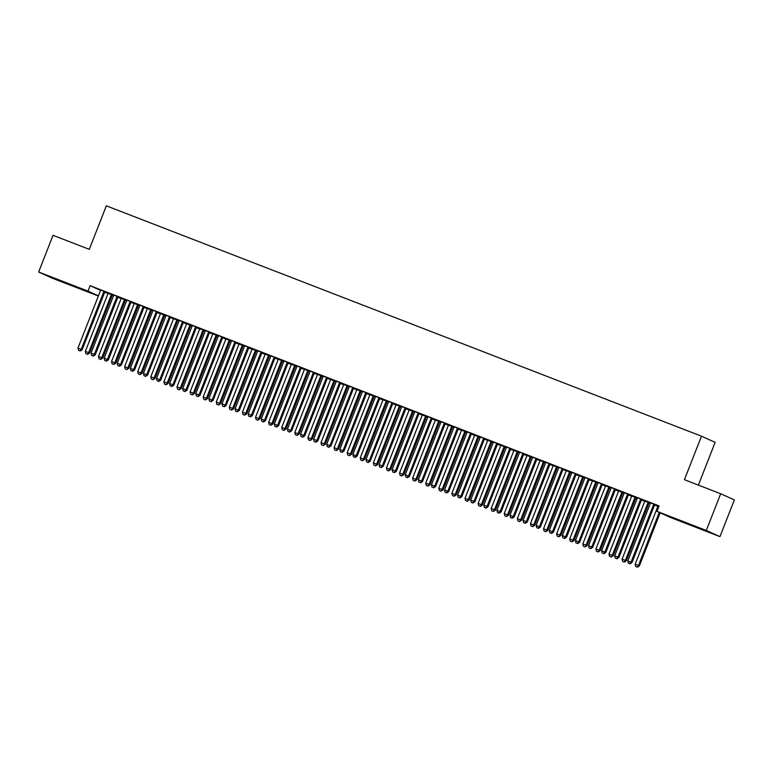 <?xml version="1.0" encoding="UTF-8"?>
<svg xmlns="http://www.w3.org/2000/svg" width="773" height="773" viewBox="0 0 773 773"><rect width="100%" height="100%" fill="white"/><g stroke="black" fill="none" stroke-linecap="round" stroke-linejoin="round"><path stroke-width="1.16" d="M60.796 280.86L74.285 286.319L60.796 280.86M692.048 525.205L705.536 530.655L692.048 525.205M104.713 292.213L107.949 293.469A1.459 1.401 114.3 0 1 107.843 294.011L85.349 351.406L88.624 352.672L111.119 295.276A1.459 1.401 114.3 0 1 111.409 294.803L111.563 294.639M112.375 295.18L113.583 295.644M117.805 297.286L121.032 298.533A1.459 1.401 114.3 0 1 120.936 299.074L98.442 356.469L101.717 357.735L124.202 300.339A1.459 1.401 114.3 0 1 124.501 299.876L124.656 299.702M125.458 300.243L126.675 300.716M130.898 302.349L134.125 303.596A1.459 1.401 114.3 0 1 134.019 304.147L111.534 361.532L114.8 362.808L137.294 305.412A1.459 1.401 114.3 0 1 137.594 304.939L137.749 304.765M138.551 305.316L139.768 305.779M143.991 307.412L147.218 308.669A1.459 1.401 114.3 0 1 147.112 309.21L124.627 366.605L127.893 367.871L150.387 310.475A1.459 1.401 114.3 0 1 150.677 310.002L150.841 309.838M151.643 310.379L152.851 310.852M157.083 312.485L160.311 313.732A1.459 1.401 114.3 0 1 160.204 314.273L137.71 371.668L140.986 372.934L163.48 315.548A1.459 1.401 114.3 0 1 163.77 315.075L163.924 314.901M164.736 315.442L165.944 315.915M170.176 317.548L173.403 318.805A1.459 1.401 114.3 0 1 173.297 319.346L150.803 376.741L154.078 378.007L176.573 320.611A1.459 1.401 114.3 0 1 176.862 320.138L177.017 319.974M177.829 320.515L179.036 320.979M183.259 322.621L186.496 323.868A1.459 1.401 114.3 0 1 186.39 324.409L163.895 381.804L167.171 383.07L189.665 325.675A1.459 1.401 114.3 0 1 189.955 325.211L190.11 325.037M190.921 325.578L192.129 326.051M196.352 327.684L199.579 328.94M204.004 330.651L205.222 331.115M209.444 332.757L212.672 334.004A1.459 1.401 114.3 0 1 212.565 334.545L190.081 391.94L193.347 393.206L215.841 335.811A1.459 1.401 114.3 0 1 216.14 335.347L216.295 335.173M217.097 335.714L218.315 336.187M222.537 337.82L225.764 339.067A1.459 1.401 114.3 0 1 225.658 339.618L203.173 397.003L206.439 398.279L228.934 340.883A1.459 1.401 114.3 0 1 229.223 340.41L229.388 340.236M230.19 340.787L231.398 341.251M235.63 342.883L238.857 344.14A1.459 1.401 114.3 0 1 238.751 344.681L216.256 402.076L219.532 403.342L242.026 345.946A1.459 1.401 114.3 0 1 242.316 345.473L242.471 345.309M243.282 345.85L244.49 346.323M248.722 347.956L251.95 349.203A1.459 1.401 114.3 0 1 251.843 349.744L229.349 407.139L232.625 408.405L255.119 351.019A1.459 1.401 114.3 0 1 255.409 350.546L255.563 350.372M256.375 350.913L257.583 351.386M261.805 353.019L265.042 354.276A1.459 1.401 114.3 0 1 264.936 354.817L242.442 412.212L245.717 413.478L268.212 356.082A1.459 1.401 114.3 0 1 268.502 355.609L268.656 355.445M269.468 355.986L270.676 356.45M274.898 358.092L278.125 359.339A1.459 1.401 114.3 0 1 278.029 359.88L255.534 417.275L258.81 418.541L281.295 361.146A1.459 1.401 114.3 0 1 281.594 360.682L281.749 360.508M282.551 361.049L283.768 361.522M287.991 363.155L291.218 364.412A1.459 1.401 114.3 0 1 291.121 364.953L268.627 422.348L271.893 423.614L294.387 366.218A1.459 1.401 114.3 0 1 294.687 365.745L294.842 365.581M295.644 366.122L296.861 366.586M301.084 368.228L304.311 369.475A1.459 1.401 114.3 0 1 304.204 370.016L281.72 427.411L284.986 428.677L307.48 371.282A1.459 1.401 114.3 0 1 307.77 370.818L307.934 370.644M308.736 371.185L309.944 371.658M314.176 373.291L317.403 374.538A1.459 1.401 114.3 0 1 317.297 375.089L294.803 432.474L298.078 433.75L320.573 376.354A1.459 1.401 114.3 0 1 320.863 375.881L321.017 375.707M321.829 376.258L323.037 376.722M327.269 378.355L330.496 379.611A1.459 1.401 114.3 0 1 330.39 380.152L307.896 437.547L311.171 438.813L333.665 381.418A1.459 1.401 114.3 0 1 333.955 380.944L334.11 380.78M334.922 381.321L336.129 381.794M340.362 383.427L343.589 384.674A1.459 1.401 114.3 0 1 343.483 385.215L320.988 442.61L324.264 443.876L346.758 386.49A1.459 1.401 114.3 0 1 347.048 386.017L347.203 385.843M348.014 386.384L349.222 386.858M353.445 388.49L356.672 389.747A1.459 1.401 114.3 0 1 356.575 390.288L334.081 447.683L337.357 448.949L359.841 391.553A1.459 1.401 114.3 0 1 360.141 391.08L360.295 390.916M361.097 391.457L362.315 391.921M366.537 393.563L369.765 394.81A1.459 1.401 114.3 0 1 369.668 395.351L347.174 452.746L350.44 454.012L372.934 396.617A1.459 1.401 114.3 0 1 373.233 396.153L373.388 395.979M374.19 396.52L375.407 396.993M379.63 398.626L382.857 399.873A1.459 1.401 114.3 0 1 382.751 400.424L360.266 457.819L363.532 459.085L386.027 401.689A1.459 1.401 114.3 0 1 386.316 401.216L386.481 401.052M387.283 401.593L388.49 402.057M392.723 403.699L395.95 404.946A1.459 1.401 114.3 0 1 395.844 405.487L373.349 462.882L376.625 464.148L399.119 406.753A1.459 1.401 114.3 0 1 399.409 406.289L399.564 406.115M400.375 406.656L401.583 407.129M405.815 408.762L409.043 410.009A1.459 1.401 114.3 0 1 408.936 410.56L386.442 467.945L389.718 469.211L412.212 411.825A1.459 1.401 114.3 0 1 412.502 411.352L412.656 411.178M413.468 411.729L414.676 412.193M418.908 413.826L422.135 415.082A1.459 1.401 114.3 0 1 422.029 415.623L399.535 473.018L402.81 474.284L425.305 416.889A1.459 1.401 114.3 0 1 425.594 416.415L425.749 416.251M426.561 416.792L427.769 417.265M431.991 418.898L435.218 420.145A1.459 1.401 114.3 0 1 435.122 420.686L412.627 478.081L415.903 479.347L438.388 421.961A1.459 1.401 114.3 0 1 438.687 421.488L438.842 421.314M439.644 421.855L440.861 422.329M445.084 423.962L448.311 425.218A1.459 1.401 114.3 0 1 448.214 425.759L425.72 483.154L428.986 484.42L451.48 427.025A1.459 1.401 114.3 0 1 451.78 426.551L451.934 426.387M452.736 426.928L453.954 427.392M458.176 429.034L461.404 430.281A1.459 1.401 114.3 0 1 461.297 430.822L438.813 488.217L442.079 489.483L464.573 432.088A1.459 1.401 114.3 0 1 464.863 431.624L465.027 431.45M465.829 431.991L467.037 432.465M471.269 434.097L474.496 435.344A1.459 1.401 114.3 0 1 474.39 435.895L451.896 493.29L455.171 494.556L477.666 437.16A1.459 1.401 114.3 0 1 477.956 436.687L478.11 436.523M478.922 437.064L480.13 437.528M484.362 439.17L487.589 440.417A1.459 1.401 114.3 0 1 487.483 440.958L464.988 498.353L468.264 499.619L490.758 442.224A1.459 1.401 114.3 0 1 491.048 441.75L491.203 441.586M492.014 442.127L493.222 442.6M497.454 444.233L500.682 445.48A1.459 1.401 114.3 0 1 500.575 446.031L478.081 503.416L481.357 504.682L503.851 447.296A1.459 1.401 114.3 0 1 504.141 446.823L504.296 446.649M505.107 447.2L506.315 447.664M510.538 449.297L513.765 450.553A1.459 1.401 114.3 0 1 513.668 451.094L491.174 508.489L494.449 509.755L516.934 452.36A1.459 1.401 114.3 0 1 517.234 451.886L517.388 451.722M518.19 452.263L519.408 452.736M523.63 454.369L526.857 455.616A1.459 1.401 114.3 0 1 526.761 456.157L504.267 513.552L507.532 514.818L530.027 457.432A1.459 1.401 114.3 0 1 530.326 456.959L530.481 456.785M531.283 457.326L532.5 457.8M536.723 459.433L539.95 460.689A1.459 1.401 114.3 0 1 539.844 461.23L517.359 518.625L520.625 519.891L543.119 462.496A1.459 1.401 114.3 0 1 543.409 462.022L543.574 461.858M544.376 462.399L545.583 462.863M549.816 464.505L553.043 465.752A1.459 1.401 114.3 0 1 552.937 466.293L530.442 523.688L533.718 524.954L556.212 467.559A1.459 1.401 114.3 0 1 556.502 467.095L556.657 466.921M557.468 467.462L558.676 467.936M562.908 469.569L566.136 470.815A1.459 1.401 114.3 0 1 566.029 471.366L543.535 528.761L546.811 530.027L569.305 472.632A1.459 1.401 114.3 0 1 569.595 472.158L569.749 471.994M570.561 472.535L571.769 472.999M576.001 474.641L579.228 475.888A1.459 1.401 114.3 0 1 579.122 476.429L556.628 533.824L559.903 535.09L582.398 477.695A1.459 1.401 114.3 0 1 582.687 477.221L582.842 477.057M583.654 477.598L584.861 478.072M589.084 479.704L592.321 480.951A1.459 1.401 114.3 0 1 592.215 481.502L569.72 538.887L572.996 540.153L595.481 482.767A1.459 1.401 114.3 0 1 595.78 482.294L595.935 482.12M596.737 482.671L597.954 483.135M602.177 484.768L605.404 486.024A1.459 1.401 114.3 0 1 605.307 486.565L582.813 543.96L586.079 545.226L608.573 487.831A1.459 1.401 114.3 0 1 608.873 487.357L609.027 487.193M609.829 487.734L611.047 488.198M615.269 489.84L618.497 491.087A1.459 1.401 114.3 0 1 618.39 491.628L595.906 549.023L599.172 550.289L621.666 492.903A1.459 1.401 114.3 0 1 621.956 492.43L622.12 492.256M622.922 492.797L624.13 493.271M628.362 494.904L631.589 496.16A1.459 1.401 114.3 0 1 631.483 496.701L608.989 554.096L612.264 555.362L634.759 497.967A1.459 1.401 114.3 0 1 635.048 497.493L635.203 497.329M636.015 497.87L637.223 498.334M641.455 499.976L644.682 501.223A1.459 1.401 114.3 0 1 644.576 501.764L622.081 559.159L625.357 560.425L647.851 503.03A1.459 1.401 114.3 0 1 648.141 502.566L648.296 502.392M649.107 502.933L650.315 503.407M654.547 505.04L657.775 506.286A1.459 1.401 114.3 0 1 657.668 506.837L635.174 564.222L638.45 565.498L659.253 512.402M98.364 296.02L52.313 278.193L38.65 272.028L88.006 291.131L98.432 295.837M698.386 485.106L715.141 442.349L701.478 436.185L106.355 205.831L89.301 249.35L53.037 235.311L38.65 272.028M701.478 436.185L684.424 479.704L720.687 493.744L734.35 499.909L719.963 536.626L670.606 517.524L656.944 511.359L706.3 530.462L719.963 536.626M126.714 300.562L125.574 300.117M121.042 298.359L126.724 300.504M118.192 296.784L113.65 295.025M152.899 310.688L151.759 310.253M147.218 308.495L152.909 310.64M144.377 306.92L139.836 305.161M179.075 320.824L177.945 320.389M173.403 318.631L179.085 320.776M170.553 317.056L166.011 315.297M205.26 330.96L204.12 330.525M199.589 328.767L205.27 330.902M196.738 327.192L192.197 325.433M231.446 341.096L230.306 340.661M225.764 338.903L231.456 341.038M222.924 337.328L218.382 335.569M257.622 351.232L256.491 350.787M251.95 349.038L257.631 351.174M249.099 347.464L244.558 345.705M283.807 361.368L282.667 360.923M278.135 359.165L283.817 361.31M275.285 357.59L270.743 355.841M309.992 371.504L308.852 371.059M304.311 369.301L310.002 371.446M301.47 367.726L296.929 365.967M336.168 381.63L335.038 381.195M330.496 379.437L336.178 381.582M327.646 377.862L323.114 376.103M362.353 391.766L361.213 391.331M356.682 389.573L362.363 391.718M353.831 387.998L349.29 386.239M388.539 401.902L387.399 401.467M382.857 399.709L388.548 401.844M380.016 398.134L375.475 396.375M414.714 412.038L412.502 411.352M409.043 409.845L414.724 411.98M406.192 408.27L401.66 406.511M440.9 422.174L439.76 421.729M435.228 419.971L440.91 422.116M432.378 418.406L427.836 416.647M467.085 432.31L465.945 431.865M461.404 430.107L467.095 432.252M458.563 428.532L454.022 426.773M493.261 442.446L492.13 442.001M487.589 440.243L493.271 442.388M484.739 438.668L480.207 436.909M519.446 452.572L518.306 452.137M513.774 450.379L519.456 452.524M510.924 448.804L506.383 447.045M545.632 462.708L544.492 462.273M539.95 460.515L545.641 462.66M537.109 458.94L532.568 457.181M571.807 472.844L570.677 472.409M566.136 470.651L571.817 472.786M563.285 469.076L558.753 467.317M597.993 482.98L596.853 482.536M592.321 480.787L598.002 482.922M589.47 479.212L584.929 477.453M624.178 493.116L623.038 492.672M618.497 490.913L624.188 493.058M615.656 489.338L611.114 487.589M650.354 503.252L649.223 502.808M644.682 501.049L650.364 503.194M641.832 499.474L637.3 497.715M656.944 511.359L659.069 505.919L90.132 285.691L100.538 290.387M654.924 504.547L650.383 502.788M657.775 506.122L658.857 506.479M628.749 494.411L624.207 492.652M637.261 498.179L636.131 497.744M631.589 495.986L637.271 498.121M602.563 484.275L598.022 482.516M611.085 488.043L609.945 487.608M605.404 485.85L611.095 487.995M576.378 474.139L571.836 472.38M584.9 477.917L583.77 477.472M579.228 475.714L584.91 477.859M550.202 464.003L545.661 462.244M558.715 467.781L557.584 467.336M553.043 465.578L558.724 467.723M524.017 453.867L519.475 452.118M532.539 457.645L531.399 457.201M526.857 455.442L532.549 457.587M497.831 443.741L493.29 441.982M506.354 447.509L505.223 447.065M500.682 445.316L506.363 447.451M471.656 433.605L467.114 431.846M480.168 437.373L479.038 436.938M474.496 435.18L480.178 437.315M445.47 423.469L440.929 421.71M453.993 427.237L452.852 426.802M448.311 425.044L454.002 427.189M418.367 412.917L414.743 411.574M427.807 417.101L426.677 416.666M422.135 414.908L427.817 417.053M393.109 403.197L388.568 401.438M401.622 406.975L400.491 406.53M395.95 404.772L401.631 406.917M366.924 393.061L362.382 391.302M375.446 396.839L374.306 396.394M369.765 394.636L375.456 396.781M340.738 382.935L336.197 381.176M349.261 386.703L348.13 386.258M343.589 384.5L349.27 386.645M314.563 372.799L310.021 371.04M323.075 376.567L321.945 376.132M317.403 374.374L323.085 376.509M288.377 362.663L283.836 360.904M296.9 366.431L295.759 365.996M291.218 364.238L296.909 366.373M262.192 352.527L257.651 350.768M270.714 356.295L269.584 355.86M265.042 354.102L270.724 356.247M236.016 342.391L231.475 340.632M244.529 346.159L243.398 345.724M238.857 343.966L244.539 346.111M209.831 332.255L205.289 330.496M218.353 336.033L217.213 335.588M212.672 333.83L218.363 335.975M183.645 322.119L179.104 320.37M192.168 325.897L191.037 325.452M186.496 323.694L192.177 325.839M157.47 311.992L152.928 310.234M165.982 315.761L164.852 315.316M160.311 313.567L165.992 315.703M131.284 301.856L126.743 300.098M139.807 305.625L138.667 305.19M134.125 303.431L139.816 305.567M105.099 291.721L100.558 289.962M113.621 295.489L112.491 295.054M107.949 293.296L113.631 295.431M720.687 493.744L706.3 530.462M90.132 285.691L88.006 291.131M654.006 504.131L653.852 504.296A1.459 1.401 -65.7 0 0 653.552 504.769L631.058 562.164L627.792 560.898L650.286 503.503A1.459 1.401 -65.7 0 0 650.383 502.962L650.383 502.73M654.963 504.498L654.77 504.711A1.459 1.401 -65.7 0 0 654.48 505.184L631.985 562.58L631.058 562.164L629.666 563.672L628.352 563.169L629.666 563.672M630.034 563.846L631.985 562.58M627.792 560.898L628.352 563.169M637.049 567.005L635.744 566.503L637.416 567.169L638.45 565.498L639.368 565.913L660.181 512.818M635.744 566.503L635.174 564.222M639.368 565.913L637.416 567.169M640.914 499.058L640.759 499.232A1.459 1.401 -65.7 0 0 640.459 499.706L617.975 557.091L614.699 555.826L637.194 498.43A1.459 1.401 -65.7 0 0 637.29 497.889L637.3 497.657M641.88 499.435L641.677 499.648A1.459 1.401 -65.7 0 0 641.387 500.121L618.893 557.507L617.975 557.091L616.574 558.608L615.26 558.096L616.574 558.608M616.941 558.773L618.893 557.507M614.699 555.826L615.26 558.096M627.821 493.995L627.666 494.16A1.459 1.401 -65.7 0 0 627.376 494.633L604.882 552.028L601.607 550.763L624.101 493.367A1.459 1.401 -65.7 0 0 624.207 492.826L624.207 492.594M628.787 494.362L628.584 494.575A1.459 1.401 -65.7 0 0 628.294 495.049L605.8 552.444L604.882 552.028L603.481 553.536L602.177 553.033L603.481 553.536M603.848 553.71L605.8 552.444M601.607 550.763L602.177 553.033M623.956 561.942L622.652 561.43L624.333 562.106L625.357 560.425L626.285 560.84L648.769 503.445A1.459 1.401 114.3 0 1 649.069 502.981L649.262 502.769M622.652 561.43L622.081 559.159M626.285 560.84L624.333 562.106M610.863 556.869L609.559 556.367L611.24 557.043L612.264 555.362L613.192 555.777L635.677 498.382A1.459 1.401 114.3 0 1 635.976 497.909L636.169 497.696M609.559 556.367L608.989 554.096M613.192 555.777L611.24 557.043M614.728 488.923L614.574 489.096A1.459 1.401 -65.7 0 0 614.284 489.57L591.789 546.955L588.514 545.69L611.008 488.304A1.459 1.401 -65.7 0 0 611.114 487.753L611.114 487.521M615.695 489.299L615.501 489.512A1.459 1.401 -65.7 0 0 615.202 489.985L592.707 547.381L591.789 546.955L590.388 548.472L589.084 547.97L590.388 548.472M590.756 548.637L592.707 547.381M588.514 545.69L589.084 547.97M601.636 483.859L601.481 484.024A1.459 1.401 -65.7 0 0 601.191 484.497L578.697 541.892L575.421 540.627L597.915 483.231A1.459 1.401 -65.7 0 0 598.022 482.69L598.022 482.458M602.602 484.236L602.409 484.449A1.459 1.401 -65.7 0 0 602.109 484.913L579.624 542.308L578.697 541.892L577.296 543.409L575.991 542.897L577.296 543.409M577.673 543.574L579.624 542.308M575.421 540.627L575.991 542.897M597.78 551.806L596.466 551.294L598.147 551.97L599.172 550.289L600.099 550.705L622.594 493.319A1.459 1.401 114.3 0 1 622.883 492.845L623.077 492.633M596.466 551.294L595.906 549.023M600.099 550.705L598.147 551.97M584.688 546.733L583.373 546.231L585.055 546.907L586.079 545.226L587.007 545.641L609.501 488.246A1.459 1.401 114.3 0 1 609.791 487.773L609.984 487.56M583.373 546.231L582.813 543.96M587.007 545.641L585.055 546.907M588.553 478.796L588.388 478.96A1.459 1.401 -65.7 0 0 588.098 479.434L565.604 536.829L562.338 535.563L584.823 478.168A1.459 1.401 -65.7 0 0 584.929 477.617L584.929 477.395M589.509 479.163L589.316 479.376A1.459 1.401 -65.7 0 0 589.026 479.849L566.532 537.245L565.604 536.829L564.213 538.337L562.899 537.834L564.213 538.337M564.58 538.501L566.532 537.245M562.338 535.563L562.899 537.834M571.595 541.67L570.281 541.168L571.962 541.834L572.996 540.153L573.914 540.578L596.408 483.183A1.459 1.401 114.3 0 1 596.698 482.71L596.901 482.497M570.281 541.168L569.72 538.887M573.914 540.578L571.962 541.834M575.46 473.723L575.305 473.897A1.459 1.401 -65.7 0 0 575.006 474.361L552.511 531.756L549.245 530.491L571.73 473.095A1.459 1.401 -65.7 0 0 571.836 472.554L571.836 472.322M576.416 474.1L576.223 474.313A1.459 1.401 -65.7 0 0 575.933 474.777L553.439 532.172L552.511 531.756L551.12 533.273L549.806 532.761L551.12 533.273M551.487 533.438L553.439 532.172M549.245 530.491L549.806 532.761M558.502 536.607L557.198 536.095L558.869 536.771L559.903 535.09L560.821 535.505L583.315 478.11A1.459 1.401 114.3 0 1 583.615 477.646L583.808 477.434M557.198 536.095L556.628 533.824M560.821 535.505L558.869 536.771M562.367 468.66L562.213 468.825A1.459 1.401 -65.7 0 0 561.913 469.298L539.428 526.693L536.153 525.427L558.647 468.032A1.459 1.401 -65.7 0 0 558.744 467.491L558.753 467.259M563.333 469.027L563.13 469.24A1.459 1.401 -65.7 0 0 562.841 469.713L540.346 527.109L539.428 526.693L538.027 528.201L536.713 527.698L538.027 528.201M538.395 528.374L540.346 527.109M536.153 525.427L536.713 527.698M549.274 463.587L549.12 463.761A1.459 1.401 -65.7 0 0 548.83 464.235L526.336 521.62L523.06 520.355L545.554 462.959A1.459 1.401 -65.7 0 0 545.661 462.418L545.661 462.186M550.241 463.964L550.038 464.177A1.459 1.401 -65.7 0 0 549.748 464.65L527.254 522.036L526.336 521.62L524.935 523.137L523.63 522.625L524.935 523.137M525.302 523.302L527.254 522.036M523.06 520.355L523.63 522.625M536.182 458.524L536.027 458.689A1.459 1.401 -65.7 0 0 535.737 459.162L513.243 516.557L509.967 515.291L532.462 457.896A1.459 1.401 -65.7 0 0 532.568 457.355L532.568 457.123M537.148 458.891L536.955 459.104A1.459 1.401 -65.7 0 0 536.655 459.577L514.161 516.973L513.243 516.557L511.842 518.065L510.538 517.562L511.842 518.065M512.209 518.239L514.161 516.973M509.967 515.291L510.538 517.562M523.089 453.451L522.935 453.625A1.459 1.401 -65.7 0 0 522.645 454.099L500.15 511.484L496.875 510.219L519.369 452.833A1.459 1.401 -65.7 0 0 519.475 452.282L519.475 452.06M524.055 453.828L523.862 454.041A1.459 1.401 -65.7 0 0 523.563 454.514L501.078 511.91L500.15 511.484L498.749 513.001L497.445 512.499L498.749 513.001M499.126 513.166L501.078 511.91M496.875 510.219L497.445 512.499M510.006 448.388L509.842 448.562A1.459 1.401 -65.7 0 0 509.552 449.026L487.058 506.421L483.792 505.155L506.276 447.76A1.459 1.401 -65.7 0 0 506.383 447.219L506.383 446.987M510.963 448.765L510.769 448.978A1.459 1.401 -65.7 0 0 510.48 449.442L487.985 506.837L487.058 506.421L485.666 507.938L484.352 507.426L485.666 507.938M486.033 508.103L487.985 506.837M483.792 505.155L484.352 507.426M496.913 443.325L496.759 443.489A1.459 1.401 -65.7 0 0 496.459 443.963L473.965 501.358L470.699 500.092L493.184 442.697A1.459 1.401 -65.7 0 0 493.29 442.146L493.29 441.924M497.87 443.692L497.677 443.905A1.459 1.401 -65.7 0 0 497.387 444.378L474.893 501.774L473.965 501.358L472.574 502.865L471.259 502.363L472.574 502.865M472.941 503.03L474.893 501.774M470.699 500.092L471.259 502.363M483.821 438.252L483.666 438.426A1.459 1.401 -65.7 0 0 483.367 438.89L460.882 496.285L457.606 495.02L480.101 437.624A1.459 1.401 -65.7 0 0 480.197 437.083L480.207 436.851M484.787 438.629L484.584 438.842A1.459 1.401 -65.7 0 0 484.294 439.315L461.8 496.701L460.882 496.285L459.481 497.802L458.167 497.29L459.481 497.802M459.848 497.967L461.8 496.701M457.606 495.02L458.167 497.29M470.728 433.189L470.573 433.353A1.459 1.401 -65.7 0 0 470.284 433.827L447.789 491.222L444.514 489.956L467.008 432.561A1.459 1.401 -65.7 0 0 467.114 432.02L467.114 431.788M471.694 433.556L471.491 433.769A1.459 1.401 -65.7 0 0 471.201 434.242L448.707 491.638L447.789 491.222L446.388 492.73L445.084 492.227L446.388 492.73M446.755 492.903L448.707 491.638M444.514 489.956L445.084 492.227M457.635 428.116L457.481 428.29A1.459 1.401 -65.7 0 0 457.191 428.764L434.697 486.149L431.421 484.884L453.915 427.488A1.459 1.401 -65.7 0 0 454.022 426.947L454.022 426.715M458.602 428.493L458.408 428.706A1.459 1.401 -65.7 0 0 458.109 429.179L435.614 486.565L434.697 486.149L433.295 487.666L431.991 487.154L433.295 487.666M433.663 487.831L435.614 486.565M431.421 484.884L431.991 487.154M444.543 423.053L444.388 423.218A1.459 1.401 -65.7 0 0 444.098 423.691L421.604 481.086L418.328 479.82L440.823 422.425A1.459 1.401 -65.7 0 0 440.929 421.884L440.929 421.652M445.509 423.42L445.316 423.633A1.459 1.401 -65.7 0 0 445.016 424.106L422.531 481.502L421.604 481.086L420.203 482.603L418.898 482.091L420.203 482.603M420.58 482.767L422.531 481.502M418.328 479.82L418.898 482.091M431.46 417.98L431.295 418.154A1.459 1.401 -65.7 0 0 431.005 418.628L408.511 476.023L405.245 474.748L427.73 417.362A1.459 1.401 -65.7 0 0 427.836 416.811L427.836 416.589M432.416 418.357L432.223 418.57A1.459 1.401 -65.7 0 0 431.933 419.043L409.439 476.439L408.511 476.023L407.12 477.53L405.806 477.028L407.12 477.53M407.487 477.695L409.439 476.439M405.245 474.748L405.806 477.028M418.212 413.091A1.459 1.401 -65.7 0 0 417.913 413.555L395.418 470.95L392.153 469.684L414.637 412.289A1.459 1.401 -65.7 0 0 414.743 411.748L414.743 411.516M419.13 413.507A1.459 1.401 -65.7 0 0 418.84 413.97L396.346 471.366L395.418 470.95L394.027 472.467L392.713 471.955L394.027 472.467M394.394 472.632L396.346 471.366M392.153 469.684L392.713 471.955M405.274 407.854L405.12 408.018A1.459 1.401 -65.7 0 0 404.82 408.492L382.335 465.887L379.06 464.621L401.554 407.226A1.459 1.401 -65.7 0 0 401.651 406.675L401.66 406.453M406.24 408.221L406.038 408.434A1.459 1.401 -65.7 0 0 405.748 408.907L383.253 466.303L382.335 465.887L380.934 467.394L379.62 466.892L380.934 467.394M381.302 467.559L383.253 466.303M379.06 464.621L379.62 466.892M392.182 402.781L392.027 402.955A1.459 1.401 -65.7 0 0 391.737 403.419L369.243 460.814L365.967 459.549L388.461 402.153A1.459 1.401 -65.7 0 0 388.568 401.612L388.568 401.38M393.148 403.158L392.945 403.371A1.459 1.401 -65.7 0 0 392.655 403.844L370.161 461.23L369.243 460.814L367.842 462.331L366.537 461.819L367.842 462.331M368.209 462.496L370.161 461.23M365.967 459.549L366.537 461.819M379.089 397.718L378.934 397.882A1.459 1.401 -65.7 0 0 378.644 398.356L356.15 455.751L352.875 454.485L375.369 397.09A1.459 1.401 -65.7 0 0 375.475 396.549L375.475 396.317M380.055 398.085L379.862 398.298A1.459 1.401 -65.7 0 0 379.562 398.771L357.068 456.167L356.15 455.751L354.749 457.258L353.445 456.756L354.749 457.258M355.116 457.432L357.068 456.167M352.875 454.485L353.445 456.756M365.996 392.645L365.842 392.819A1.459 1.401 -65.7 0 0 365.552 393.293L343.057 450.678L339.782 449.413L362.276 392.017A1.459 1.401 -65.7 0 0 362.382 391.476L362.382 391.244M366.962 393.022L366.769 393.235A1.459 1.401 -65.7 0 0 366.47 393.708L343.985 451.094L343.057 450.678L341.656 452.195L340.352 451.693L341.656 452.195M342.033 452.36L343.985 451.094M339.782 449.413L340.352 451.693M352.903 387.582L352.749 387.746A1.459 1.401 -65.7 0 0 352.459 388.22L329.965 445.615L326.699 444.349L349.183 386.954A1.459 1.401 -65.7 0 0 349.29 386.413L349.29 386.181M353.87 387.949L353.676 388.162A1.459 1.401 -65.7 0 0 353.387 388.635L330.892 446.031L329.965 445.615L328.573 447.132L327.259 446.62L328.573 447.132M328.94 447.296L330.892 446.031M326.699 444.349L327.259 446.62M339.82 382.509L339.666 382.683A1.459 1.401 -65.7 0 0 339.366 383.157L316.872 440.552L313.606 439.277L336.091 381.891A1.459 1.401 -65.7 0 0 336.197 381.34L336.197 381.118M340.777 382.886L340.584 383.099A1.459 1.401 -65.7 0 0 340.294 383.572L317.8 440.968L316.872 440.552L315.481 442.059L314.167 441.557L315.481 442.059M315.848 442.224L317.8 440.968M313.606 439.277L314.167 441.557M326.728 377.446L326.573 377.62A1.459 1.401 -65.7 0 0 326.274 378.084L303.789 435.479L300.513 434.213L323.008 376.818A1.459 1.401 -65.7 0 0 323.104 376.277L323.114 376.045M327.694 377.823L327.491 378.036A1.459 1.401 -65.7 0 0 327.201 378.499L304.707 435.895L303.789 435.479L302.388 436.996L301.074 436.484L302.388 436.996M302.755 437.16L304.707 435.895M300.513 434.213L301.074 436.484M313.635 372.383L313.48 372.547A1.459 1.401 -65.7 0 0 313.191 373.021L290.696 430.416L287.421 429.15L309.915 371.755A1.459 1.401 -65.7 0 0 310.021 371.204L310.021 370.982M314.601 372.75L314.398 372.963A1.459 1.401 -65.7 0 0 314.109 373.436L291.614 430.832L290.696 430.416L289.295 431.923L287.991 431.421L289.295 431.923M289.662 432.088L291.614 430.832M287.421 429.15L287.991 431.421M300.542 367.31L300.388 367.484A1.459 1.401 -65.7 0 0 300.098 367.948L277.604 425.343L274.328 424.077L296.822 366.682A1.459 1.401 -65.7 0 0 296.929 366.141L296.929 365.909M301.509 367.687L301.315 367.9A1.459 1.401 -65.7 0 0 301.016 368.373L278.522 425.759L277.604 425.343L276.203 426.86L274.898 426.348L276.203 426.86M276.57 427.025L278.522 425.759M274.328 424.077L274.898 426.348M545.409 531.534L544.105 531.032L545.786 531.698L546.811 530.027L547.738 530.442L570.223 473.047A1.459 1.401 114.3 0 1 570.522 472.574L570.716 472.361M544.105 531.032L543.535 528.761M547.738 530.442L545.786 531.698M532.317 526.471L531.012 525.959L532.694 526.635L533.718 524.954L534.645 525.369L557.13 467.974A1.459 1.401 114.3 0 1 557.43 467.51L557.623 467.298M531.012 525.959L530.442 523.688M534.645 525.369L532.694 526.635M519.234 521.398L517.92 520.896L519.601 521.572L520.625 519.891L521.553 520.306L544.047 462.911A1.459 1.401 114.3 0 1 544.337 462.438L544.53 462.225M517.92 520.896L517.359 518.625M521.553 520.306L519.601 521.572M506.141 516.335L504.827 515.823L506.508 516.499L507.532 514.818L508.46 515.233L530.954 457.848A1.459 1.401 114.3 0 1 531.244 457.374L531.438 457.162M504.827 515.823L504.267 513.552M508.46 515.233L506.508 516.499M493.048 511.262L491.734 510.76L493.416 511.436L494.449 509.755L495.367 510.17L517.862 452.775A1.459 1.401 114.3 0 1 518.152 452.302L518.354 452.089M491.734 510.76L491.174 508.489M495.367 510.17L493.416 511.436M479.956 506.199L478.651 505.697L480.323 506.363L481.357 504.682L482.275 505.107L504.769 447.712A1.459 1.401 114.3 0 1 505.069 447.238L505.262 447.026M478.651 505.697L478.081 503.416M482.275 505.107L480.323 506.363M466.863 501.136L465.559 500.624L467.24 501.3L468.264 499.619L469.182 500.034L491.676 442.639A1.459 1.401 114.3 0 1 491.976 442.175L492.169 441.963M465.559 500.624L464.988 498.353M469.182 500.034L467.24 501.3M453.77 496.063L452.466 495.561L454.147 496.227L455.171 494.556L456.099 494.971L478.584 437.576A1.459 1.401 114.3 0 1 478.883 437.103L479.076 436.89M452.466 495.561L451.896 493.29M456.099 494.971L454.147 496.227M440.687 491L439.373 490.488L441.054 491.164L442.079 489.483L443.006 489.898L465.501 432.513A1.459 1.401 114.3 0 1 465.79 432.039L465.984 431.827M439.373 490.488L438.813 488.217M443.006 489.898L441.054 491.164M427.595 485.927L426.281 485.425L427.962 486.101L428.986 484.42L429.914 484.835L452.408 427.44A1.459 1.401 114.3 0 1 452.698 426.967L452.891 426.754M426.281 485.425L425.72 483.154M429.914 484.835L427.962 486.101M414.502 480.864L413.188 480.352L414.869 481.028L415.903 479.347L416.821 479.762L439.315 422.377A1.459 1.401 114.3 0 1 439.605 421.903L439.808 421.691M413.188 480.352L412.627 478.081M416.821 479.762L414.869 481.028M401.409 475.801L400.105 475.289L401.776 475.965L402.81 474.284L403.728 474.699L426.223 417.304A1.459 1.401 114.3 0 1 426.512 416.831L426.715 416.618M400.105 475.289L399.535 473.018M403.728 474.699L401.776 475.965M388.317 470.728L387.012 470.226L388.693 470.892L389.718 469.211L390.636 469.636L413.13 412.241A1.459 1.401 114.3 0 1 413.429 411.767M387.012 470.226L386.442 467.945M390.636 469.636L388.693 470.892M375.224 465.665L373.919 465.153L375.601 465.829L376.625 464.148L377.553 464.563L400.037 407.168A1.459 1.401 114.3 0 1 400.337 406.704L400.53 406.492M373.919 465.153L373.349 462.882M377.553 464.563L375.601 465.829M362.141 460.592L360.827 460.09L362.508 460.756L363.532 459.085L364.46 459.5L386.954 402.105A1.459 1.401 114.3 0 1 387.244 401.631L387.437 401.419M360.827 460.09L360.266 457.819M364.46 459.5L362.508 460.756M349.048 455.529L347.734 455.017L349.415 455.693L350.44 454.012L351.367 454.427L373.861 397.042A1.459 1.401 114.3 0 1 374.151 396.568L374.345 396.356M347.734 455.017L347.174 452.746M351.367 454.427L349.415 455.693M335.955 450.456L334.641 449.954L336.323 450.63L337.357 448.949L338.274 449.364L360.769 391.969A1.459 1.401 114.3 0 1 361.059 391.496L361.262 391.283M334.641 449.954L334.081 447.683M338.274 449.364L336.323 450.63M322.863 445.393L321.558 444.89L323.23 445.557L324.264 443.876L325.182 444.291L347.676 386.906A1.459 1.401 114.3 0 1 347.966 386.432L348.169 386.22M321.558 444.89L320.988 442.61M325.182 444.291L323.23 445.557M309.77 440.33L308.466 439.818L310.137 440.494L311.171 438.813L312.089 439.228L334.583 381.833A1.459 1.401 114.3 0 1 334.883 381.36L335.076 381.147M308.466 439.818L307.896 437.547M312.089 439.228L310.137 440.494M296.677 435.257L295.373 434.755L297.054 435.421L298.078 433.75L299.006 434.165L321.491 376.77A1.459 1.401 114.3 0 1 321.79 376.296L321.983 376.084M295.373 434.755L294.803 432.474M299.006 434.165L297.054 435.421M283.594 430.194L282.28 429.682L283.962 430.358L284.986 428.677L285.913 429.092L308.408 371.697A1.459 1.401 114.3 0 1 308.698 371.233L308.891 371.021M282.28 429.682L281.72 427.411M285.913 429.092L283.962 430.358M287.45 362.247L287.295 362.411A1.459 1.401 -65.7 0 0 287.005 362.885L264.511 420.28L261.235 419.014L283.73 361.619A1.459 1.401 -65.7 0 0 283.836 361.078L283.836 360.846M288.416 362.614L288.223 362.827A1.459 1.401 -65.7 0 0 287.923 363.3L265.439 420.696L264.511 420.28L263.11 421.787L261.805 421.285L263.11 421.787M263.487 421.961L265.439 420.696M261.235 419.014L261.805 421.285M270.502 425.121L269.188 424.619L270.869 425.285L271.893 423.614L272.821 424.029L295.315 366.634A1.459 1.401 114.3 0 1 295.605 366.16L295.798 365.948M269.188 424.619L268.627 422.348M272.821 424.029L270.869 425.285M274.357 357.174L274.202 357.348A1.459 1.401 -65.7 0 0 273.913 357.822L251.418 415.207L248.152 413.942L270.637 356.546A1.459 1.401 -65.7 0 0 270.743 356.005L270.743 355.773M275.323 357.551L275.13 357.764A1.459 1.401 -65.7 0 0 274.84 358.237L252.346 415.623L251.418 415.207L250.027 416.724L248.713 416.222L250.027 416.724M250.394 416.889L252.346 415.623M248.152 413.942L248.713 416.222M257.409 420.058L256.095 419.546L257.776 420.222L258.81 418.541L259.728 418.956L282.222 361.571A1.459 1.401 114.3 0 1 282.512 361.097L282.715 360.885M256.095 419.546L255.534 417.275M259.728 418.956L257.776 420.222M261.274 352.111L261.119 352.275A1.459 1.401 -65.7 0 0 260.82 352.749L238.326 410.144L235.06 408.878L257.544 351.483A1.459 1.401 -65.7 0 0 257.651 350.942L257.651 350.71M262.231 352.478L262.037 352.701A1.459 1.401 -65.7 0 0 261.747 353.164L239.253 410.56L238.326 410.144L236.934 411.661L235.62 411.149L236.934 411.661M237.301 411.825L239.253 410.56M235.06 408.878L235.62 411.149M244.316 414.985L243.012 414.483L244.683 415.159L245.717 413.478L246.635 413.893L269.13 356.498A1.459 1.401 114.3 0 1 269.419 356.024L269.622 355.812M243.012 414.483L242.442 412.212M246.635 413.893L244.683 415.159M248.181 347.038L248.027 347.212A1.459 1.401 -65.7 0 0 247.727 347.686L225.243 405.081L221.967 403.806L244.461 346.42A1.459 1.401 -65.7 0 0 244.558 345.869L244.568 345.647M249.148 347.415L248.945 347.628A1.459 1.401 -65.7 0 0 248.655 348.101L226.16 405.496L225.243 405.081L223.841 406.588L222.527 406.086L223.841 406.588M224.209 406.753L226.16 405.496M221.967 403.806L222.527 406.086M231.224 409.922L229.919 409.419L231.591 410.086L232.625 408.405L233.543 408.82L256.037 351.435A1.459 1.401 114.3 0 1 256.336 350.961L256.53 350.749M229.919 409.419L229.349 407.139M233.543 408.82L231.591 410.086M235.089 341.975L234.934 342.149A1.459 1.401 -65.7 0 0 234.644 342.613L212.15 400.008L208.874 398.742L231.369 341.347A1.459 1.401 -65.7 0 0 231.475 340.806L231.475 340.574M236.055 342.352L235.852 342.565A1.459 1.401 -65.7 0 0 235.562 343.028L213.068 400.424L212.15 400.008L210.749 401.525L209.444 401.013L210.749 401.525M211.116 401.689L213.068 400.424M208.874 398.742L209.444 401.013M218.131 404.859L216.827 404.347L218.508 405.023L219.532 403.342L220.46 403.757L242.944 346.362A1.459 1.401 114.3 0 1 243.244 345.898L243.437 345.676M216.827 404.347L216.256 402.076M220.46 403.757L218.508 405.023M221.996 336.912L221.841 337.076A1.459 1.401 -65.7 0 0 221.551 337.55L199.057 394.945L195.782 393.679L218.276 336.284A1.459 1.401 -65.7 0 0 218.382 335.733L218.382 335.511M222.962 337.279L222.769 337.492A1.459 1.401 -65.7 0 0 222.469 337.965L199.975 395.361L199.057 394.945L197.656 396.452L196.352 395.95L197.656 396.452M198.023 396.626L199.975 395.361M195.782 393.679L196.352 395.95M205.048 399.786L203.734 399.283L205.415 399.95L206.439 398.279L207.367 398.694L229.861 341.299A1.459 1.401 114.3 0 1 230.151 340.825L230.344 340.613M203.734 399.283L203.173 397.003M207.367 398.694L205.415 399.95M208.903 331.839L208.749 332.013A1.459 1.401 -65.7 0 0 208.459 332.477L185.964 389.872L182.689 388.606L205.183 331.211A1.459 1.401 -65.7 0 0 205.289 330.67L205.289 330.438M209.869 332.216L209.676 332.429A1.459 1.401 -65.7 0 0 209.377 332.902L186.892 390.288L185.964 389.872L184.563 391.389L183.259 390.877L184.563 391.389M184.94 391.553L186.892 390.288M182.689 388.606L183.259 390.877M191.955 394.723L190.641 394.211L192.322 394.887L193.347 393.206L194.274 393.621L216.769 336.226A1.459 1.401 114.3 0 1 217.058 335.762L217.252 335.55M190.641 394.211L190.081 391.94M194.274 393.621L192.322 394.887M195.811 326.776L195.656 326.94A1.459 1.401 -65.7 0 0 195.366 327.414L172.872 384.809L169.606 383.543L192.091 326.148A1.459 1.401 -65.7 0 0 192.197 325.607L192.197 325.375M196.777 327.143L196.584 327.356A1.459 1.401 -65.7 0 0 196.294 327.829L173.799 385.225L172.872 384.809L171.48 386.316L170.166 385.814L171.48 386.316M171.848 386.49L173.799 385.225M169.606 383.543L170.166 385.814M199.589 328.709L199.579 328.931A1.459 1.401 114.3 0 1 199.482 329.482L176.988 386.877L181.182 388.558L203.676 331.163A1.459 1.401 114.3 0 1 203.966 330.689L204.169 330.477M178.863 389.65L177.548 389.148L179.23 389.814L180.264 388.143L202.748 330.747A1.459 1.401 114.3 0 1 203.048 330.274L203.202 330.11M177.548 389.148L176.988 386.877M181.182 388.558L179.23 389.814M182.728 321.703L182.573 321.877A1.459 1.401 -65.7 0 0 182.273 322.351L159.779 379.736L156.513 378.47L178.998 321.075A1.459 1.401 -65.7 0 0 179.104 320.534L179.104 320.302M183.684 322.08L183.491 322.293A1.459 1.401 -65.7 0 0 183.201 322.766L160.707 380.161L159.779 379.736L158.388 381.253L157.074 380.751L158.388 381.253M158.755 381.418L160.707 380.161M156.513 378.47L157.074 380.751M165.77 384.587L164.465 384.075L166.137 384.751L167.171 383.07L168.089 383.485L190.583 326.1A1.459 1.401 114.3 0 1 190.873 325.626L191.076 325.414M164.465 384.075L163.895 381.804M168.089 383.485L166.137 384.751M169.635 316.64L169.48 316.804A1.459 1.401 -65.7 0 0 169.181 317.278L146.696 374.673L143.42 373.407L165.915 316.012A1.459 1.401 -65.7 0 0 166.011 315.471L166.021 315.239M170.591 317.007L170.398 317.23A1.459 1.401 -65.7 0 0 170.108 317.693L147.614 375.089L146.696 374.673L145.295 376.19L143.981 375.678L145.295 376.19M145.662 376.354L147.614 375.089M143.42 373.407L143.981 375.678M152.677 379.514L151.373 379.012L153.044 379.688L154.078 378.007L154.996 378.422L177.49 321.027A1.459 1.401 114.3 0 1 177.79 320.553L177.983 320.341M151.373 379.012L150.803 376.741M154.996 378.422L153.044 379.688M156.542 311.567L156.388 311.741A1.459 1.401 -65.7 0 0 156.088 312.215L133.603 369.61L130.328 368.334L152.822 310.949A1.459 1.401 -65.7 0 0 152.928 310.398L152.928 310.176M157.508 311.944L157.306 312.157A1.459 1.401 -65.7 0 0 157.016 312.63L134.521 370.025L133.603 369.61L132.202 371.117L130.898 370.615L132.202 371.117M132.57 371.282L134.521 370.025M130.328 368.334L130.898 370.615M139.584 374.451L138.28 373.948L139.961 374.615L140.986 372.934L141.913 373.359L164.398 315.964A1.459 1.401 114.3 0 1 164.697 315.49L164.891 315.278M138.28 373.948L137.71 371.668M141.913 373.359L139.961 374.615M143.449 306.504L143.295 306.678A1.459 1.401 -65.7 0 0 143.005 307.142L120.511 364.537L117.235 363.271L139.729 305.876A1.459 1.401 -65.7 0 0 139.836 305.335L139.836 305.103M144.416 306.881L144.222 307.094A1.459 1.401 -65.7 0 0 143.923 307.557L121.429 364.953L120.511 364.537L119.11 366.054L117.805 365.542L119.11 366.054M119.477 366.218L121.429 364.953M117.235 363.271L117.805 365.542M126.501 369.388L125.187 368.876L126.869 369.552L127.893 367.871L128.82 368.286L151.315 310.891A1.459 1.401 114.3 0 1 151.605 310.427L151.798 310.205M125.187 368.876L124.627 366.605M128.82 368.286L126.869 369.552M130.357 301.441L130.202 301.605A1.459 1.401 -65.7 0 0 129.912 302.079L107.418 359.474L104.142 358.208L126.637 300.813A1.459 1.401 -65.7 0 0 126.743 300.262L126.743 300.04M131.323 301.808L131.13 302.021A1.459 1.401 -65.7 0 0 130.83 302.494L108.346 359.889L107.418 359.474L106.017 360.981L104.713 360.479L106.017 360.981M106.394 361.155L108.346 359.889M104.142 358.208L104.713 360.479M113.409 364.315L112.095 363.812L113.776 364.479L114.8 362.808L115.728 363.223L138.222 305.828A1.459 1.401 114.3 0 1 138.512 305.354L138.705 305.142M112.095 363.812L111.534 361.532M115.728 363.223L113.776 364.479M117.264 296.368L117.11 296.542A1.459 1.401 -65.7 0 0 116.82 297.006L94.325 354.401L91.05 353.135L113.544 295.74A1.459 1.401 -65.7 0 0 113.65 295.199L113.65 294.967M118.23 296.745L118.037 296.958A1.459 1.401 -65.7 0 0 117.747 297.431L95.253 354.817L94.325 354.401L92.934 355.918L91.62 355.406L92.934 355.918M93.301 356.082L95.253 354.817M91.05 353.135L91.62 355.406M100.316 359.252L99.002 358.74L100.683 359.416L101.717 357.735L102.635 358.15L125.129 300.755A1.459 1.401 114.3 0 1 125.419 300.291L125.622 300.079M99.002 358.74L98.442 356.469M102.635 358.15L100.683 359.416M104.181 291.305L104.026 291.469A1.459 1.401 -65.7 0 0 103.727 291.943L81.233 349.338L77.967 348.072L100.451 290.677A1.459 1.401 -65.7 0 0 100.558 290.136L100.558 289.904M105.138 291.672L104.944 291.885A1.459 1.401 -65.7 0 0 104.655 292.358L82.16 349.754L81.233 349.338L79.841 350.845L78.527 350.343L79.841 350.845M80.208 351.019L82.16 349.754M77.967 348.072L78.527 350.343M87.223 354.179L85.919 353.676L87.591 354.353L88.624 352.672L89.542 353.087L112.037 295.692A1.459 1.401 114.3 0 1 112.327 295.218L112.529 295.006M85.919 353.676L85.349 351.406M89.542 353.087L87.591 354.353M653.852 504.296L654.77 504.711M653.552 504.769L654.48 505.184M640.759 499.232L641.677 499.648M640.459 499.706L641.387 500.121M627.666 494.16L628.584 494.575M627.376 494.633L628.294 495.049M648.769 503.445L647.851 503.03M649.069 502.981L648.141 502.566M635.677 498.382L634.759 497.967M635.976 497.909L635.048 497.493M614.574 489.096L615.501 489.512M614.284 489.57L615.202 489.985M601.481 484.024L602.409 484.449M601.191 484.497L602.109 484.913M622.594 493.319L621.666 492.903M622.883 492.845L621.956 492.43M609.501 488.246L608.573 487.831M609.791 487.773L608.873 487.357M588.388 478.96L589.316 479.376M588.098 479.434L589.026 479.849M596.408 483.183L595.481 482.767M596.698 482.71L595.78 482.294M575.305 473.897L576.223 474.313M575.006 474.361L575.933 474.777M583.315 478.11L582.398 477.695M583.615 477.646L582.687 477.221M562.213 468.825L563.13 469.24M561.913 469.298L562.841 469.713M549.12 463.761L550.038 464.177M548.83 464.235L549.748 464.65M536.027 458.689L536.955 459.104M535.737 459.162L536.655 459.577M522.935 453.625L523.862 454.041M522.645 454.099L523.563 454.514M509.842 448.562L510.769 448.978M509.552 449.026L510.48 449.442M496.759 443.489L497.677 443.905M496.459 443.963L497.387 444.378M483.666 438.426L484.584 438.842M483.367 438.89L484.294 439.315M470.573 433.353L471.491 433.769M470.284 433.827L471.201 434.242M457.481 428.29L458.408 428.706M457.191 428.764L458.109 429.179M444.388 423.218L445.316 423.633M444.098 423.691L445.016 424.106M431.295 418.154L432.223 418.57M431.005 418.628L431.933 419.043M417.913 413.555L418.84 413.97M405.12 408.018L406.038 408.434M404.82 408.492L405.748 408.907M392.027 402.955L392.945 403.371M391.737 403.419L392.655 403.844M378.934 397.882L379.862 398.298M378.644 398.356L379.562 398.771M365.842 392.819L366.769 393.235M365.552 393.293L366.47 393.708M352.749 387.746L353.676 388.162M352.459 388.22L353.387 388.635M339.666 382.683L340.584 383.099M339.366 383.157L340.294 383.572M326.573 377.62L327.491 378.036M326.274 378.084L327.201 378.499M313.48 372.547L314.398 372.963M313.191 373.021L314.109 373.436M300.388 367.484L301.315 367.9M300.098 367.948L301.016 368.373M570.223 473.047L569.305 472.632M570.522 472.574L569.595 472.158M557.13 467.974L556.212 467.559M557.43 467.51L556.502 467.095M544.047 462.911L543.119 462.496M544.337 462.438L543.409 462.022M530.954 457.848L530.027 457.432M531.244 457.374L530.326 456.959M517.862 452.775L516.934 452.36M518.152 452.302L517.234 451.886M504.769 447.712L503.851 447.296M505.069 447.238L504.141 446.823M491.676 442.639L490.758 442.224M491.976 442.175L491.048 441.75M478.584 437.576L477.666 437.16M478.883 437.103L477.956 436.687M465.501 432.513L464.573 432.088M465.79 432.039L464.863 431.624M452.408 427.44L451.48 427.025M452.698 426.967L451.78 426.551M439.315 422.377L438.388 421.961M439.605 421.903L438.687 421.488M426.223 417.304L425.305 416.889M426.512 416.831L425.594 416.415M413.13 412.241L412.212 411.825M400.037 407.168L399.119 406.753M400.337 406.704L399.409 406.289M386.954 402.105L386.027 401.689M387.244 401.631L386.316 401.216M373.861 397.042L372.934 396.617M374.151 396.568L373.233 396.153M360.769 391.969L359.841 391.553M361.059 391.496L360.141 391.08M347.676 386.906L346.758 386.49M347.966 386.432L347.048 386.017M334.583 381.833L333.665 381.418M334.883 381.36L333.955 380.944M321.491 376.77L320.573 376.354M321.79 376.296L320.863 375.881M308.408 371.697L307.48 371.282M308.698 371.233L307.77 370.818M287.295 362.411L288.223 362.827M287.005 362.885L287.923 363.3M295.315 366.634L294.387 366.218M295.605 366.16L294.687 365.745M274.202 357.348L275.13 357.764M273.913 357.822L274.84 358.237M282.222 361.571L281.295 361.146M282.512 361.097L281.594 360.682M261.119 352.275L262.037 352.701M260.82 352.749L261.747 353.164M269.13 356.498L268.212 356.082M269.419 356.024L268.502 355.609M248.027 347.212L248.945 347.628M247.727 347.686L248.655 348.101M256.037 351.435L255.119 351.019M256.336 350.961L255.409 350.546M234.934 342.149L235.852 342.565M234.644 342.613L235.562 343.028M242.944 346.362L242.026 345.946M243.244 345.898L242.316 345.473M221.841 337.076L222.769 337.492M221.551 337.55L222.469 337.965M229.861 341.299L228.934 340.883M230.151 340.825L229.223 340.41M208.749 332.013L209.676 332.429M208.459 332.477L209.377 332.902M216.769 336.226L215.841 335.811M217.058 335.762L216.14 335.347M195.656 326.94L196.584 327.356M195.366 327.414L196.294 327.829M203.676 331.163L202.748 330.747M203.966 330.689L203.048 330.274M182.573 321.877L183.491 322.293M182.273 322.351L183.201 322.766M190.583 326.1L189.665 325.675M190.873 325.626L189.955 325.211M169.48 316.804L170.398 317.23M169.181 317.278L170.108 317.693M177.49 321.027L176.573 320.611M177.79 320.553L176.862 320.138M156.388 311.741L157.306 312.157M156.088 312.215L157.016 312.63M164.398 315.964L163.48 315.548M164.697 315.49L163.77 315.075M143.295 306.678L144.222 307.094M143.005 307.142L143.923 307.557M151.315 310.891L150.387 310.475M151.605 310.427L150.677 310.002M130.202 301.605L131.13 302.021M129.912 302.079L130.83 302.494M138.222 305.828L137.294 305.412M138.512 305.354L137.594 304.939M117.11 296.542L118.037 296.958M116.82 297.006L117.747 297.431M125.129 300.755L124.202 300.339M125.419 300.291L124.501 299.876M104.026 291.469L104.944 291.885M103.727 291.943L104.655 292.358M112.037 295.692L111.119 295.276M112.327 295.218L111.409 294.803"/></g></svg>
